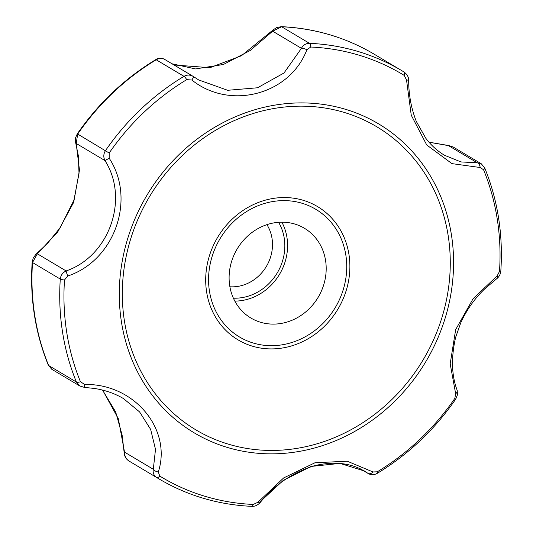 <?xml version="1.0" encoding="UTF-8"?>
<svg xmlns="http://www.w3.org/2000/svg" width="533" height="533" viewBox="0 0 533 533"><rect width="100%" height="100%" fill="white"/><g stroke="black" fill="none" stroke-linecap="round" stroke-linejoin="round"><path stroke-width="0.8" d="M377.251 471.818A4.75 1.046 58.9 0 1 377.311 473.317C408.398 454.469 434.528 429.751 455.695 399.164L457.514 394.673L457.147 390.256A4.75 3.145 -19.5 0 1 455.662 393.747L454.809 398.437A234.68 211.821 -59.2 0 1 377.251 471.818L373 471.958L347.276 461.218L315.003 462.744L283.623 477.954L257.959 502.226L253.255 504.445A234.68 211.821 -59.2 0 1 159.767 476.069L158.314 471.985C172.252 429.045 133.936 383.427 84.72 384.473L80.443 381.741A234.68 211.821 -59.2 0 1 64.506 279.985L67.738 276.014C114.635 260.51 136.268 199.175 109.178 158.234L109.178 153.031A234.68 211.821 -59.2 0 1 186.737 79.65L191.847 80.017C229.883 110.524 289.825 94.787 306.881 49.749L310.732 47.024A234.68 211.821 -59.2 0 1 404.221 75.4L406.532 79.99L411.249 115.195L426.72 144.969L451.964 163.631L480.126 167.509L483.544 169.727A234.68 211.821 -59.2 0 1 499.481 271.484L497.109 275.961A4.75 2.572 -126.6 0 1 496.616 278.812C499.148 276.84 500.554 274.195 500.827 270.884A4.75 0.999 3.9 0 1 499.481 271.484M455.662 393.747L450.185 363.839L455.668 329.607L473.117 298.667L497.109 275.961M377.311 473.317C374.253 475.03 371.294 475.143 368.436 473.657L367.97 473.351A4.75 3.405 -53.7 0 0 373 471.958M257.959 502.226A4.75 1.472 40.5 0 0 260.144 502.552C274.728 484.697 292.717 472.451 314.117 465.809C330.52 461.805 345.151 462.464 358.009 467.787L364.385 470.979L340.041 463.397L311.039 466.435L283.216 480.426L260.191 501.713M159.767 476.069A4.75 2.045 121.5 0 1 156.689 477.521C153.824 475.569 152.698 472.818 153.304 469.273A4.75 2.332 16.2 0 0 158.314 471.985M131.031 462.244L128.906 460.958A4.75 2.045 121.5 0 0 128.913 460.965L156.689 477.521A237.505 214.366 -59.2 0 0 158.807 478.801L131.031 462.244A237.505 214.366 -59.2 0 1 128.913 460.965C126.001 458.973 124.542 456.028 124.529 452.124A4.75 1.199 -3.8 0 0 124.162 452.63C124.416 456.288 125.995 459.06 128.906 460.958A4.75 2.045 121.5 0 1 128.893 460.952M79.843 386.005L51.748 369.262L48.636 365.505L76.412 382.054L79.843 386.005L84.381 387.384L94.328 388.45C105.054 390.076 114.762 393.454 123.456 398.564L139.593 411.922L150.652 429.411L155.503 449.359L153.304 469.273L124.529 452.124L118.319 418.658L102.636 390.123M84.72 384.473L84.381 387.384M64.506 279.985A4.75 0.999 -176.1 0 1 60.289 279.079C60.715 275.328 62.661 272.616 66.132 270.944A4.75 0.42 69.6 0 0 67.738 276.014M80.443 381.741A4.75 1.692 -22.3 0 1 76.412 382.054A237.505 214.366 -59.2 0 1 60.289 279.079L32.513 262.529L37.357 253.795A4.75 3.005 49.5 0 0 35.958 254.294L33.312 257.805L32.173 262.116C29.808 298.473 35.191 332.819 48.323 365.158A4.75 1.692 -22.3 0 0 48.636 365.505A237.505 214.366 -59.2 0 1 32.513 262.529A4.75 0.999 -176.1 0 1 32.173 262.116M193.652 76.705L198.762 79.99L193.646 76.699A4.75 0.42 124.6 0 1 193.646 76.699C190.508 74.667 187.296 74.547 183.985 76.339A237.505 214.366 -59.2 0 0 105.494 150.599C103.449 153.857 103.275 157.188 104.961 160.586L76.186 143.437A4.75 3.551 163.7 0 1 75.599 142.391L75.519 137.867L77.305 133.836L109.178 153.031M109.178 158.234L104.961 160.586C129.512 198.949 109.292 256.08 66.132 270.944L37.357 253.795L57.737 231.908L73.694 202.293L79.484 170.14L76.186 143.437L77.718 134.049A237.505 214.366 -59.2 0 1 156.209 59.783C159.494 57.97 162.378 57.89 164.857 59.549M193.646 76.699L193.632 76.692A4.75 0.42 124.6 0 1 191.847 80.017M193.073 76.332L164.411 59.25C160.919 57.764 158.015 57.904 155.689 59.683C124.602 78.531 98.472 103.249 77.305 133.836M404.221 75.4A4.75 2.045 -58.5 0 0 404.094 72.042L401.969 70.756A237.505 214.366 -59.2 0 0 309.473 43.32C305.929 43.326 303.244 44.999 301.418 48.336L272.643 31.187A4.75 1.972 -135.9 0 1 272.883 30.121L276.42 27.643L281.324 26.65A4.75 1.839 92.6 0 1 281.69 26.763L309.473 43.32A4.75 1.839 92.6 0 1 310.732 47.024M306.881 49.749A4.75 1.519 -157.7 0 0 301.418 48.336L284.022 72.974L257.552 87.772L227.684 90.297L198.702 79.95M171.999 63.773L195.544 68.93L223.427 64.48L250.244 50.468L272.643 31.187L281.69 26.763A237.505 214.366 -59.2 0 1 374.193 54.199C345.844 37.437 314.883 28.249 281.324 26.65M444.529 155.283L444.542 155.29C437.386 151.012 431.137 145.342 425.807 138.267L416.306 121.417C411.269 108.565 408.724 94.934 408.678 80.51A4.75 0.66 179.1 0 0 406.532 79.99M483.544 169.727A4.75 1.692 157.7 0 0 484.677 167.842L481.199 163.704L477.255 162.772L448.48 145.622A4.75 0.413 -85 0 1 448.579 145.522L453.103 146.961L448.48 145.622L428.998 142.224M480.126 167.509A4.75 3.165 -97.2 0 0 477.255 162.772L460.985 161.939L444.542 155.29M360.501 468.9L367.97 473.351L364.392 470.979M325.576 260.537A52.247 47.157 120.8 0 0 304.396 228.257A52.247 47.157 120.8 0 0 237.138 249.004A52.247 47.157 120.8 0 0 250.903 318.028A52.247 47.157 120.8 0 0 303.997 313.291A52.247 47.157 120.8 0 0 325.576 260.537M281.864 222.181A52.247 47.157 -59.2 0 1 286.967 237.525A52.247 47.157 -59.2 0 1 234.833 301.098M266.913 224.66A39.788 35.911 -59.2 0 1 272.023 238.438A39.788 35.911 -59.2 0 1 229.896 286.774M278.612 222.308A49.289 44.486 -59.2 0 1 284.249 238.238A49.289 44.486 -59.2 0 1 233.394 298.18M206.617 291.951A77.591 70.036 120.8 0 0 289.272 346.557A77.591 70.036 120.8 0 0 348.962 254.501A77.591 70.036 120.8 0 0 266.307 199.895A77.591 70.036 120.8 0 0 206.617 291.951M209.442 291.091A74.367 67.118 -59.2 0 1 302.224 203.306A74.367 67.118 -59.2 0 1 321.286 325.037A74.367 67.118 -59.2 0 1 209.442 291.091M455.695 399.164L454.809 398.437M121.417 321.799A179.901 162.372 -59.2 0 1 279.039 104.481A179.901 162.372 -59.2 0 1 453.15 275.115A179.901 162.372 -59.2 0 1 293.823 452.27A179.901 162.372 -59.2 0 1 121.417 321.799M158.807 478.801C187.156 495.563 218.117 504.751 251.676 506.35A4.75 1.839 -87.4 0 0 253.255 504.445M186.737 79.65A4.75 1.046 -121.1 0 0 183.985 76.339L156.209 59.783A4.75 1.046 -121.1 0 0 155.689 59.683M408.678 80.51C408.778 77.252 407.252 74.427 404.094 72.042A4.75 2.045 -58.5 0 0 404.087 72.035A237.505 214.366 -59.2 0 0 401.969 70.756L374.193 54.199M124.409 320.893A176.49 159.3 -59.2 0 1 344.618 112.55A176.49 159.3 -59.2 0 1 389.856 401.449A176.49 159.3 -59.2 0 1 124.409 320.893M251.676 506.35C254.774 506.563 257.599 505.297 260.144 502.552M368.423 473.65L360.268 468.793M51.748 369.262L48.323 365.158M481.199 163.704L453.103 146.961M484.677 167.842C497.809 200.181 503.192 234.527 500.827 270.884M102.563 390.103L115.668 411.962L122.097 434.948L124.162 452.63M457.147 390.256C451.538 375.312 451.031 357.676 455.628 337.349L460.805 322.678C466.861 309.573 474.803 298.347 484.63 288.993L496.616 278.812M171.952 63.747L175.057 65.053L209.942 67.711L241.402 55.765L272.883 30.121M75.599 142.391L78.378 155.896L79.011 173.425L73.927 200.241L60.089 227.824L47.644 243.188L35.958 254.294M428.958 142.178L448.579 145.522"/></g></svg>
